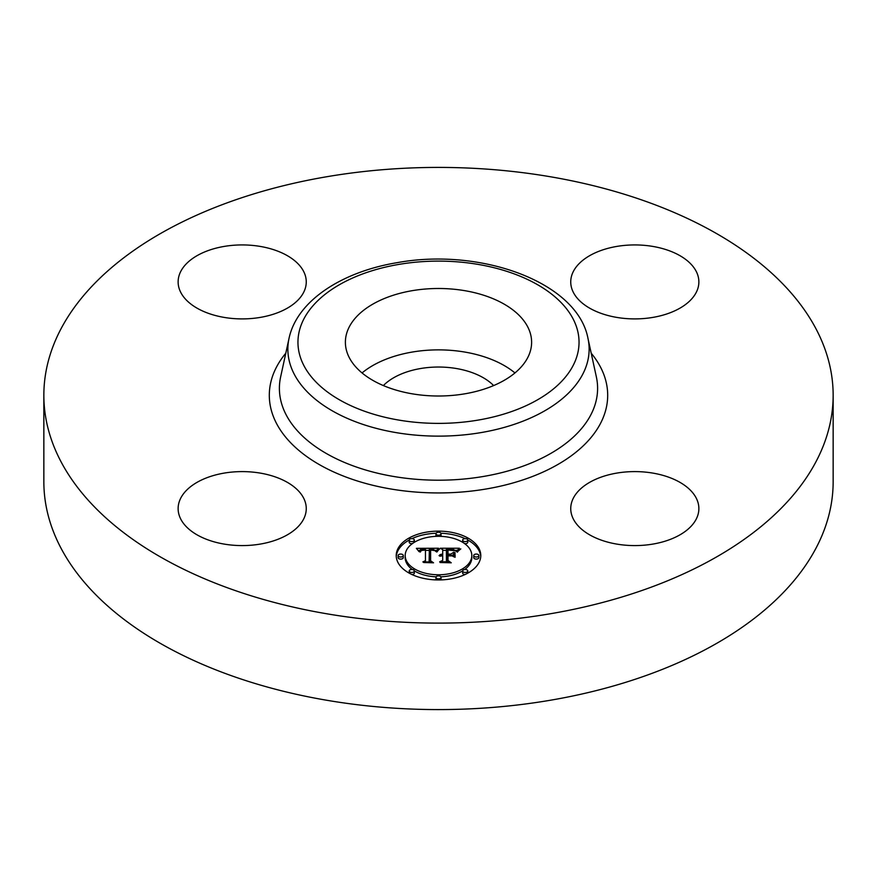 <?xml version="1.0" encoding="UTF-8"?>
<svg xmlns="http://www.w3.org/2000/svg" width="877" height="877" viewBox="0 0 877 877"><rect width="100%" height="100%" fill="white"/><g stroke="black" fill="none" stroke-linecap="round" stroke-linejoin="round"><path stroke-width="1.32" d="M362.058 372.933A93.115 53.76 180 0 1 514.942 372.933M383.37 385.573A63.385 36.593 180 0 1 420.653 368.515A63.385 36.593 180 0 1 493.63 385.573M833.15 395.253L833.15 481.747A394.65 227.845 180 0 1 549.605 700.372A394.65 227.845 180 0 1 43.85 481.747L43.85 395.253A394.65 227.845 180 0 1 327.395 176.628A394.65 227.845 180 0 1 833.15 395.253A394.65 227.845 180 0 1 549.605 613.889A394.65 227.845 180 0 1 43.85 395.253M652.85 544.091A64.065 36.987 180 0 1 570.741 508.594A64.065 36.987 180 0 1 616.772 473.098A64.065 36.987 180 0 1 698.87 508.594A64.065 36.987 180 0 1 652.85 544.091M696.283 271.508A64.065 36.987 180 0 1 698.87 281.923A64.065 36.987 180 0 1 643.915 318.526A64.065 36.987 180 0 1 573.328 292.337A64.065 36.987 180 0 1 570.741 281.923A64.065 36.987 180 0 1 625.696 245.308A64.065 36.987 180 0 1 696.283 271.508M224.15 246.426A64.065 36.987 180 0 1 306.259 281.923A64.065 36.987 180 0 1 260.228 317.408A64.065 36.987 180 0 1 178.13 281.923A64.065 36.987 180 0 1 224.15 246.426M303.672 498.18A64.065 36.987 180 0 1 306.259 508.594A64.065 36.987 180 0 1 251.304 545.209A64.065 36.987 180 0 1 180.717 519.009A64.065 36.987 180 0 1 178.13 508.594A64.065 36.987 180 0 1 233.085 471.979A64.065 36.987 180 0 1 303.672 498.18M527.844 327.11A93.115 53.76 180 0 1 531.615 342.249A93.115 53.76 180 0 1 451.743 395.461A93.115 53.76 180 0 1 349.156 357.388A93.115 53.76 180 0 1 345.385 342.249A93.115 53.76 180 0 1 425.257 289.037A93.115 53.76 180 0 1 527.844 327.11M396.218 555.536A42.282 24.413 180 0 1 438.5 531.133A42.282 24.413 180 0 1 480.782 555.536A42.282 24.413 180 0 1 438.5 579.949A42.282 24.413 180 0 1 396.218 555.536M480.749 556.588A42.282 24.413 0 0 0 467.792 540.024M465.051 538.631A42.282 24.413 0 0 0 440.934 533.26M436.066 533.26A42.282 24.413 0 0 0 411.949 538.631M409.208 540.024A42.282 24.413 0 0 0 396.251 556.588M405.185 555.536A33.315 19.239 180 0 1 438.5 536.307A33.315 19.239 180 0 1 471.815 555.536A33.315 19.239 180 0 1 438.5 574.775A33.315 19.239 180 0 1 405.185 555.536L405.185 557.629A33.315 19.239 0 0 0 412.322 569.524M414.328 570.872A33.315 19.239 0 0 0 436.121 576.814M440.879 576.814A33.315 19.239 0 0 0 462.672 570.872M464.678 569.524A33.315 19.239 0 0 0 471.815 557.629L471.815 555.536M435.935 533.72A2.565 1.48 180 0 1 438.5 532.24A2.565 1.48 180 0 1 441.065 533.72A2.565 1.48 180 0 1 438.5 535.2A2.565 1.48 180 0 1 435.935 533.72L435.935 535.814A2.565 1.48 0 0 0 436.121 536.351M440.879 536.351A2.565 1.48 0 0 0 441.065 535.814L441.065 533.72M473.733 557.629A2.565 1.48 0 0 0 476.299 559.109A2.565 1.48 0 0 0 478.864 557.629L478.864 555.536A2.565 1.48 180 0 1 476.299 557.016A2.565 1.48 180 0 1 473.733 555.536L473.733 557.629M462.661 540.111A2.565 1.48 180 0 1 465.227 538.631A2.565 1.48 180 0 1 467.792 540.111A2.565 1.48 180 0 1 465.227 541.591A2.565 1.48 180 0 1 462.661 540.111L462.661 542.205A2.565 1.48 0 0 0 462.672 542.304M464.678 543.652A2.565 1.48 0 0 0 467.792 542.205L467.792 540.111M435.935 577.362A2.565 1.48 180 0 1 438.5 575.882A2.565 1.48 180 0 1 441.065 577.362A2.565 1.48 180 0 1 438.5 578.842A2.565 1.48 180 0 1 435.935 577.362L435.935 579.456A2.565 1.48 0 0 0 436.066 579.916M440.934 579.916A2.565 1.48 0 0 0 441.065 579.456L441.065 577.362M462.661 570.971A2.565 1.48 180 0 1 465.227 569.491A2.565 1.48 180 0 1 467.792 570.971A2.565 1.48 180 0 1 465.227 572.451A2.565 1.48 180 0 1 462.661 570.971L462.661 573.065A2.565 1.48 0 0 0 465.051 574.545M467.792 573.152A2.565 1.48 0 0 0 467.792 573.065L467.792 570.971M398.136 555.536L398.136 557.629A2.565 1.48 0 0 0 400.701 559.109A2.565 1.48 0 0 0 403.267 557.629L403.267 555.536A2.565 1.48 180 0 1 400.701 557.016A2.565 1.48 180 0 1 398.136 555.536A2.565 1.48 180 0 1 400.701 554.056A2.565 1.48 180 0 1 403.267 555.536M409.208 540.111A2.565 1.48 180 0 1 411.773 538.631A2.565 1.48 180 0 1 414.339 540.111A2.565 1.48 180 0 1 411.773 541.591A2.565 1.48 180 0 1 409.208 540.111L409.208 542.205A2.565 1.48 0 0 0 412.322 543.652M414.328 542.304A2.565 1.48 0 0 0 414.339 542.205L414.339 540.111M409.208 570.971A2.565 1.48 180 0 1 411.773 569.491A2.565 1.48 180 0 1 414.339 570.971A2.565 1.48 180 0 1 411.773 572.451A2.565 1.48 180 0 1 409.208 570.971L409.208 573.065A2.565 1.48 0 0 0 409.208 573.152M411.949 574.545A2.565 1.48 0 0 0 414.339 573.065L414.339 570.971M438.511 548.235L435.836 551.469L433.6 549.451L429.346 549.199L429.127 560.765L431.309 561.927L422.857 561.927L425.444 560.677L425.444 550.065L421.607 550.405L419.995 552.006L421.311 550.175L425.444 549.265L420.445 549.649L419.053 551.655L416.378 548.344L438.511 548.235M439.673 548.914L436.516 551.929L439.673 548.914M434.74 550.57L430.618 550.065L430.607 560.798L433.545 562.804L423.679 562.508L432.525 562.508L430.048 560.874L430.048 549.758L434.74 550.57M440.21 548.235L459.395 548.235L456.358 551.436L453.409 549.408L446.404 549.123L446.404 554.111L447.533 554.111L447.533 549.715L453.069 549.846L455.218 550.8L447.994 550L447.994 554.111L450.778 554.111L453.738 552.313L453.738 556.785L450.635 555.009L446.404 555.009L446.404 560.392L448.772 561.773L439.695 561.773L442.71 560.392L442.71 555.799L439.859 556.193L442.71 555.009L439.048 555.634L442.71 554.111L442.71 549.616L440.21 548.235M460.798 548.892L457.081 552.006L460.798 548.892M455.086 552.685L454.604 557.136M451.776 555.908L447.994 555.908L447.994 560.469L451.249 562.804L440.079 562.508L450.208 562.508L447.533 560.6L447.533 555.623L451.776 555.908M442.71 557.893L442.71 560.392M453.738 556.785L453.738 554.407L451.721 555.634M446.404 556.204L446.404 551.216M457.158 550.328L455.262 550.328M446.404 550.328L442.71 550.328M442.71 554.111L442.71 555.009M442.161 554.154L442.161 554.988M441.657 554.22L441.657 555.009M441.186 554.308L441.186 555.064M440.769 554.417L440.769 555.141M440.375 554.56L440.375 555.24M440.035 554.724L440.035 555.36M439.728 554.911L439.728 555.492M446.404 560.392L446.404 561.773M450.778 554.111L450.778 555.097M447.994 554.111L447.994 555.009M447.533 554.111L447.533 555.009M446.404 554.111L446.404 555.009M436.549 550.339L434.959 550.35M429.324 550.372L425.444 550.394M419.458 550.416L418.066 550.427M425.444 560.677L425.444 561.927L425.444 560.677M425.444 549.265L425.444 551.359M420.774 550.493L420.774 551.096M420.631 550.624L420.631 551.403M420.5 550.778L420.5 551.885M420.379 550.942L420.379 552.006M420.269 551.129L420.269 552.006M420.182 551.326L420.182 552.006M429.127 560.765L429.127 561.927M454.604 552.521L454.604 554.615M455.086 557.29L455.086 554.779M438.96 548.947L438.96 549.528M438.697 549.155L438.697 549.791M438.445 549.397L438.445 550.076M438.182 549.671L438.182 550.383M437.919 549.956L437.919 550.712M437.656 550.285L437.656 551.074M437.382 550.624L437.382 551.447M437.119 551.008L437.119 551.841M436.845 551.403L436.845 551.995M459.033 549.682L459.033 550.23M458.638 550.011L458.638 550.603M458.276 550.339L458.276 550.975M457.958 550.668L457.958 551.359M457.684 551.008L457.684 551.765M457.443 551.337L457.443 552.137M430.618 551.852L430.048 551.852L430.048 560.874M447.994 557.717L447.533 560.6M473.733 555.536A2.565 1.48 180 0 1 476.299 554.056A2.565 1.48 180 0 1 478.864 555.536M398.936 264.394A140.55 81.144 180 0 1 573.361 319.403A140.55 81.144 180 0 1 478.064 420.105A140.55 81.144 180 0 1 303.639 365.095A140.55 81.144 180 0 1 398.936 264.394M480.914 432.613A150.636 86.976 180 0 1 289.037 338.325L280.64 376.891A159.099 91.855 180 0 0 483.293 476.485A159.099 91.855 180 0 0 596.36 376.891L587.963 338.325A150.636 86.976 180 0 1 480.914 432.613M591.197 353.19A169.195 97.687 180 0 1 486.132 488.993A169.195 97.687 180 0 1 309.691 458.594A169.195 97.687 180 0 1 285.803 353.19M587.963 338.325C577.329 282.065 480.684 247.38 397.215 262.651C341.635 271.815 296.919 300.964 289.037 338.325"/></g></svg>
